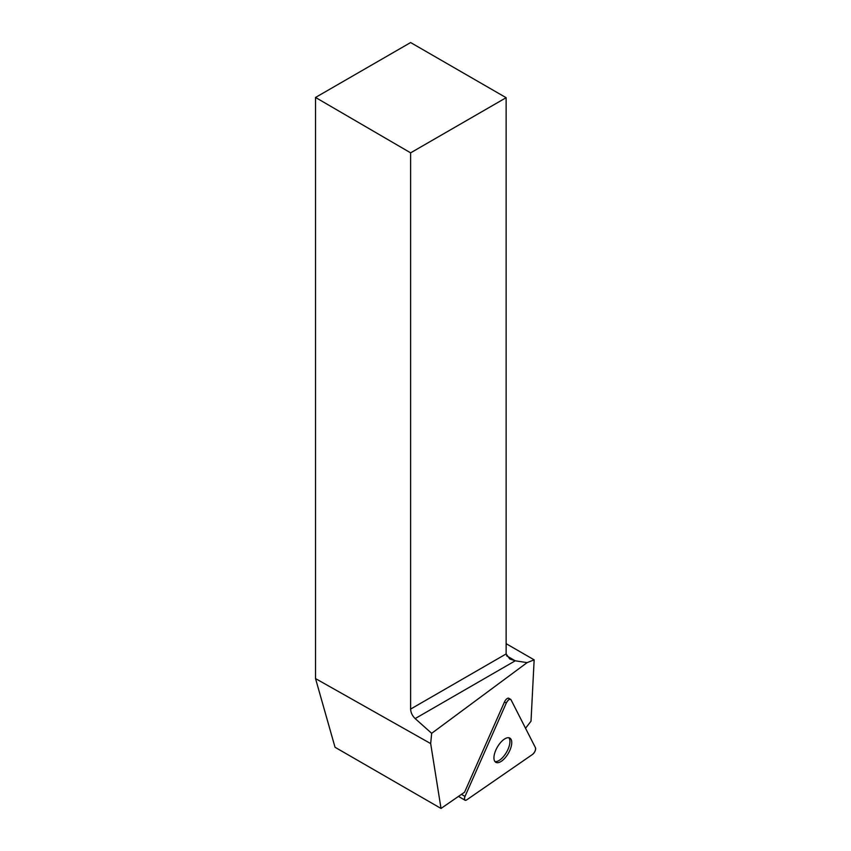 <?xml version="1.0" encoding="UTF-8"?>
<svg xmlns="http://www.w3.org/2000/svg" width="851" height="851" viewBox="0 0 851 851"><rect width="100%" height="100%" fill="white"/><g stroke="black" fill="none" stroke-linecap="round" stroke-linejoin="round"><path stroke-width="1.28" d="M466.763 799.844L532.524 754.433A4.308 1.947 120.2 0 0 535.47 747.763L511.015 699.767A4.308 1.947 120.2 0 0 510.632 699.341A4.308 1.947 120.2 0 0 506.313 703.011L465.008 796.419A4.308 1.947 120.2 0 0 464.997 800.206A4.308 1.947 120.2 0 0 466.763 799.844M509.823 750.412A13.999 6.319 120.2 0 0 509.887 738.104A13.999 6.319 120.2 0 0 497.388 747.04A13.999 6.319 120.2 0 0 495.814 762.315A13.999 6.319 120.2 0 0 509.823 750.412M430.67 743.583L315.53 678.587L335.028 747.263L441.02 808.45L430.67 743.583L431.67 733.328L527.109 662.631L534.151 659.844L531.013 721.18L525.546 728.275M441.02 808.45L464.582 792.185L504.483 701.947A4.308 1.947 120.2 0 1 508.802 698.277L510.632 699.341M508.238 698.16L509.185 698.703A4.308 1.947 120.2 0 0 508.802 698.277M315.53 678.587L315.53 97.45L410.618 152.84L410.618 709.085L506.132 653.94L506.132 97.695L410.618 152.84M506.132 97.695L410.618 42.55L315.53 97.45M506.558 655.781L515.249 660.802L415.16 718.584L431.67 733.328M415.16 718.584C412.32 715.829 410.81 712.659 410.618 709.085M506.132 653.94L509.738 658.961L515.249 660.802L527.109 662.631M506.132 643.675L534.151 659.844M508.866 737.743A13.999 6.319 -59.8 0 1 507.994 749.337A13.999 6.319 -59.8 0 1 494.995 761.602M506.313 703.011L465.008 796.419C463.965 799.663 464.55 800.812 466.763 799.844L532.524 754.433C534.875 752.252 535.864 750.029 535.47 747.763L511.015 699.767C509.706 698.703 508.143 699.777 506.313 703.011L504.483 701.947M461.444 794.345L465.008 796.419M458.466 796.408L464.997 800.206"/></g></svg>
